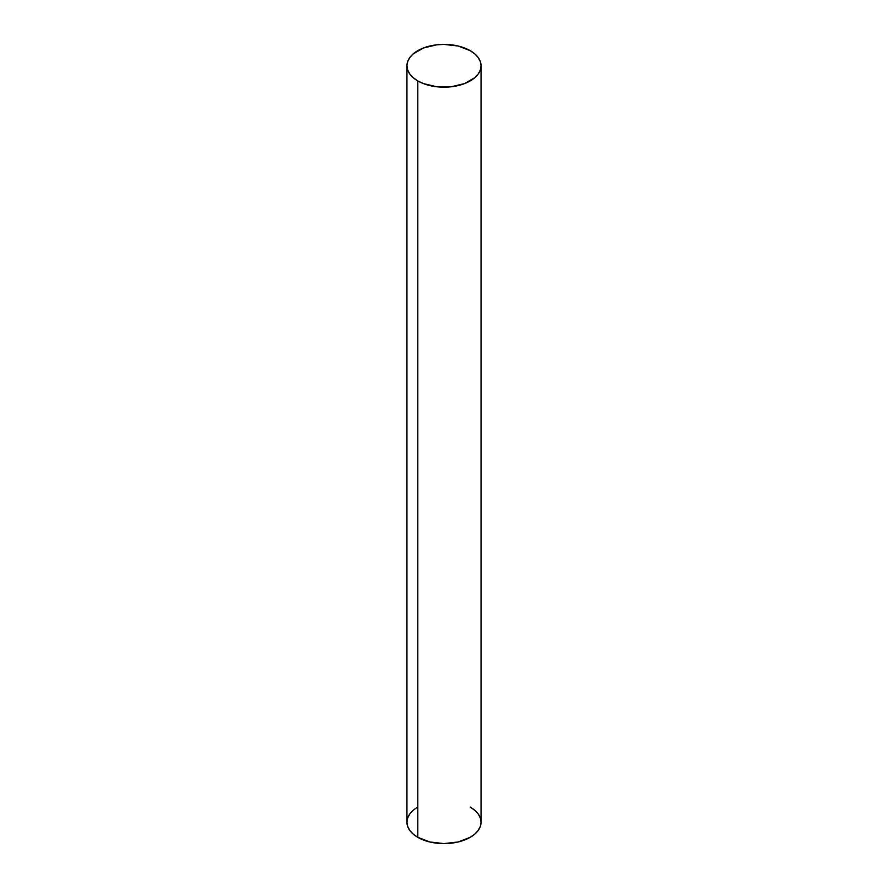 <?xml version="1.0" encoding="UTF-8"?>
<svg xmlns="http://www.w3.org/2000/svg" width="888" height="888" viewBox="0 0 888 888"><rect width="100%" height="100%" fill="white"/><g stroke="black" fill="none" stroke-linecap="round" stroke-linejoin="round"><path stroke-width="1.33" d="M409.768 814.019L407.659 818.037L406.948 822.21A37.052 21.39 0 0 0 417.793 837.329L417.793 80.919A37.052 21.39 180 0 1 417.793 50.672A37.052 21.39 180 0 1 470.207 50.672A37.052 21.39 180 0 1 470.207 80.919A37.052 21.39 180 0 1 417.793 80.919L423.41 83.583L436.774 86.78L451.226 86.78L464.591 83.583L474.814 77.678L478.232 73.982L480.341 69.963L481.052 65.79L480.341 61.616L478.232 57.609L474.814 53.913L470.207 50.672L458.186 46.032L444 44.4L436.774 44.811L423.41 48.008L413.186 53.913L409.768 57.609L407.659 61.616L406.948 65.79L407.659 69.963L409.768 73.982L413.186 77.678L417.793 80.919A37.052 21.39 180 0 1 406.948 65.79A37.052 21.39 180 0 1 429.814 46.032A37.052 21.39 180 0 1 470.207 50.672A37.052 21.39 180 0 1 481.052 65.79A37.052 21.39 180 0 1 458.186 85.559A37.052 21.39 180 0 1 417.793 80.919L417.793 837.329A37.052 21.39 0 0 0 458.186 841.968A37.052 21.39 0 0 0 481.052 822.21L480.341 818.037L478.232 814.019M406.948 65.79L406.948 822.21L407.659 826.384L409.768 830.391L413.186 834.087L417.793 837.329L429.814 841.968L444 843.6L458.186 841.968L470.207 837.329L474.814 834.087L478.232 830.391L480.341 826.384L481.052 822.21L481.052 65.79M474.814 810.322L470.207 807.081A37.052 21.39 0 0 1 470.207 837.329A37.052 21.39 0 0 1 417.793 837.329L417.793 80.919M417.793 807.081A37.052 21.39 0 0 0 417.793 837.329"/></g></svg>
